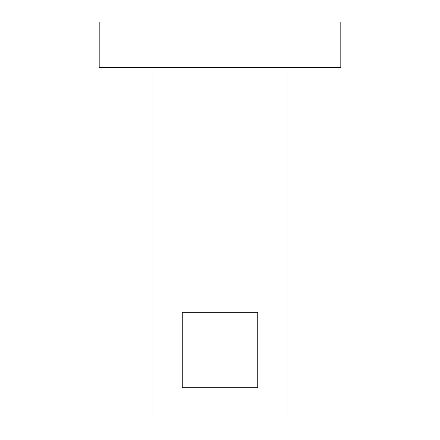 <?xml version="1.0" encoding="UTF-8"?>
<svg xmlns="http://www.w3.org/2000/svg" width="440" height="440" viewBox="0 0 440 440"><rect width="100%" height="100%" fill="white"/><g stroke="black" fill="none" stroke-linecap="round" stroke-linejoin="round"><path stroke-width="0.66" d="M340.808 22L99.193 22L99.193 67.304L340.808 67.304L340.808 22M287.952 67.304L287.952 418L152.048 418L152.048 67.304M182.248 387.739L257.752 387.739L257.752 312.235L182.248 312.235L182.248 387.739"/></g></svg>
